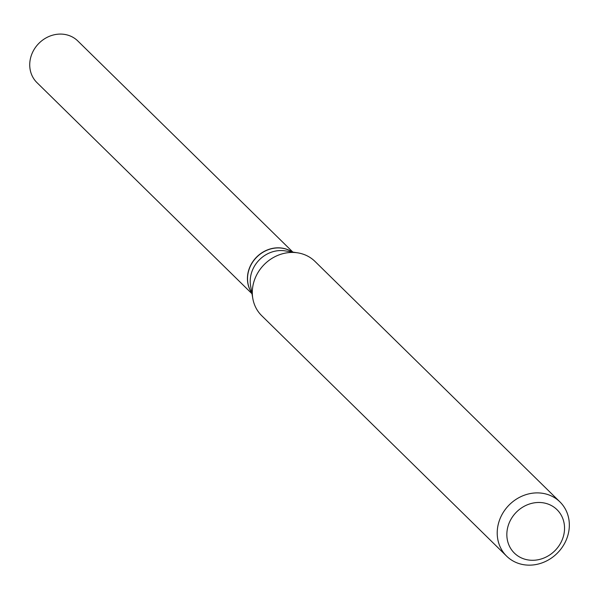 <?xml version="1.0" encoding="UTF-8"?>
<svg xmlns="http://www.w3.org/2000/svg" width="599" height="599" viewBox="0 0 599 599"><rect width="100%" height="100%" fill="white"/><g stroke="black" fill="none" stroke-linecap="round" stroke-linejoin="round"><path stroke-width="0.9" d="M292.844 252.089L77.833 40.987A29.171 26.131 134.5 0 0 32.923 51.634A29.171 26.131 134.5 0 0 36.958 82.617L251.969 293.72M292.162 251.977A29.171 26.131 134.5 0 0 250.629 265.364A29.171 26.131 134.5 0 0 251.85 293.038M292.102 251.969A29.171 26.131 134.5 0 0 250.734 265.469A29.171 26.131 134.5 0 0 251.842 292.971M561.203 541.998A30.422 27.247 134.5 0 0 549.156 504.493A30.422 27.247 134.5 0 0 510.176 520.778A30.422 27.247 134.5 0 0 522.223 558.275A30.422 27.247 134.5 0 0 561.203 541.998M565.171 542.275A38.029 34.061 134.5 0 0 559.915 501.88A38.029 34.061 134.5 0 0 501.385 515.761A38.029 34.061 134.5 0 0 506.634 556.157A38.029 34.061 134.5 0 0 565.171 542.275M559.915 501.88L314.999 261.426A38.029 34.061 134.5 0 0 297.666 252.838A38.029 34.061 134.5 0 0 256.469 275.3A38.029 34.061 134.5 0 0 252.815 298.527A38.029 34.061 134.5 0 0 261.718 315.695L506.634 556.157M297.666 252.838L285.012 250.861A29.171 26.131 134.5 0 0 253.407 268.097A29.171 26.131 134.5 0 0 250.607 285.91L252.815 298.527"/></g></svg>
